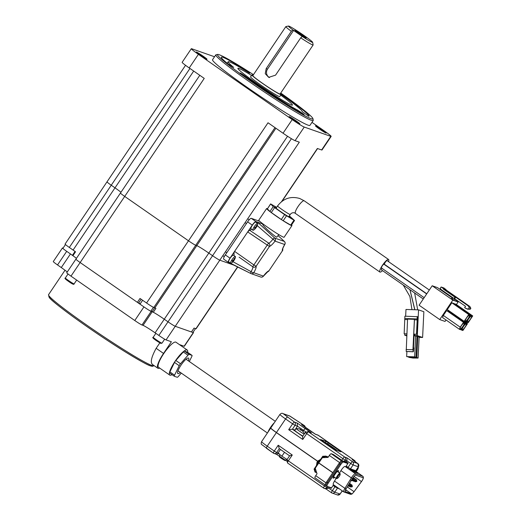 <?xml version="1.0" encoding="UTF-8"?>
<svg xmlns="http://www.w3.org/2000/svg" width="521" height="521" viewBox="0 0 521 521"><rect width="100%" height="100%" fill="white"/><g stroke="black" fill="none" stroke-linecap="round" stroke-linejoin="round"><path stroke-width="0.78" d="M287.553 136.255L208.817 253.102A11.749 0.729 34 0 0 196.782 245.645A11.749 0.729 -146 0 1 208.817 253.102L155.095 332.821A11.749 0.729 34 0 0 143.06 325.365L152.23 311.753A11.749 0.729 -146 0 1 164.271 319.21L168.023 321.822A7.047 0.436 34 0 0 175.245 326.296L191.441 331.968L194.059 328.08L195.916 328.731L237.628 266.83M330.796 136.359A11.749 0.729 34 0 0 331.161 136.398L321.985 150.009A11.749 0.729 -146 0 1 321.626 149.97L330.796 136.359L304.251 127.059L295.075 140.67L299.321 142.161L219.79 260.187L235.056 265.534L219.79 260.187A7.047 0.436 -146 0 1 212.568 255.713A7.047 0.436 34 0 0 219.79 260.187L175.245 326.296A7.047 0.436 -146 0 1 168.023 321.822L291.421 138.697M208.817 253.102L212.568 255.713L208.817 253.102M154.854 307.865L196.782 245.645L195.72 245.274L153.793 307.494L154.854 307.865A11.749 0.729 -146 0 1 155.935 308.367L153.311 312.255L152.217 311.558L154.737 307.826M120.67 193.063A7.047 0.436 34 0 0 120.455 193.037A7.047 0.436 34 0 0 124.708 196.424L80.156 262.532A7.047 0.436 -146 0 1 75.903 259.152A7.047 0.436 34 0 0 80.156 262.532L137.381 302.343L140.006 298.448L146.57 303.02L188.498 240.8A7.047 0.436 34 0 0 195.72 245.274A7.047 0.436 -146 0 1 188.498 240.8L268.028 122.774L283.04 133.213L292.209 119.602L198.403 54.34L189.227 67.951A11.749 0.729 -146 0 1 182.142 62.318L191.318 48.707A11.749 0.729 34 0 0 198.403 54.34M189.227 67.951L204.239 78.397L124.708 196.424L188.498 240.8L124.708 196.424A7.047 0.436 -146 0 1 120.455 193.037L75.903 259.152A7.047 0.436 34 0 1 76.125 259.171M63.054 248.113L62.67 247.983A7.047 0.436 34 0 0 62.455 247.957A7.047 0.436 34 0 0 66.708 251.337L70.459 253.948A11.749 0.729 -146 0 1 76.424 258.383A11.749 0.729 34 0 0 72.914 255.694L75.538 251.806A11.749 0.729 -146 0 0 73.077 250.06L69.326 247.449A7.047 0.436 -146 0 1 65.073 244.069L107 181.849A7.047 0.436 34 0 0 111.253 185.229L115.004 187.84A11.749 0.729 -146 0 1 120.97 192.275A11.749 0.729 34 0 0 115.004 187.84L193.695 71.064M193.298 332.619A7.047 0.436 34 0 0 193.512 332.639L184.343 346.25A7.047 0.436 -146 0 1 184.128 346.231L193.298 332.619L175.245 326.296L166.069 339.907A7.047 0.436 -146 0 1 158.846 335.433L168.023 321.822L164.271 319.21A11.749 0.729 34 0 0 153.311 312.255M151.097 310.783L152.217 311.558M141.165 299.256L138.586 303.085L140.299 303.684M138.586 303.085L137.381 302.343M72.914 255.694L72.491 255.31M107.215 181.868A7.047 0.436 34 0 0 107 181.849A7.047 0.436 -146 0 0 111.253 185.229L115.004 187.84L73.077 250.06M237.797 266.921L196.137 328.751A7.047 0.436 -146 0 1 195.916 328.731M153.793 307.494A7.047 0.436 -146 0 1 146.57 303.02M189.338 361.522L191.793 356.488A2.351 0.541 124.8 0 0 192.015 355.374A2.351 0.541 124.8 0 0 191.982 355.355L189.116 354.404A2.351 0.541 124.8 0 0 187.996 355.218L180.513 363.743A2.351 0.541 124.8 0 0 179.204 365.69L174.581 375.172A2.351 0.541 124.8 0 0 174.353 376.286A2.351 0.541 124.8 0 0 174.385 376.299L177.251 377.256A2.351 0.541 124.8 0 0 178.371 376.436L181.301 373.101M188.387 360.864A9.398 2.175 124.8 0 0 188.55 358.116A9.398 2.175 124.8 0 0 188.426 358.051A9.398 2.175 124.8 0 0 181.23 364.837A9.398 2.175 124.8 0 0 177.817 373.544A9.398 2.175 124.8 0 0 177.941 373.609A9.398 2.175 124.8 0 0 180.338 372.437M187.586 352.294A15.272 3.53 124.8 0 0 187.215 350.027A15.272 3.53 124.8 0 0 187.013 349.93A15.272 3.53 124.8 0 0 175.316 360.949A15.272 3.53 124.8 0 0 169.774 375.1A15.272 3.53 124.8 0 0 169.976 375.205A15.272 3.53 124.8 0 0 172.021 374.658M187.215 350.027L175.955 342.199A15.272 3.53 124.8 0 0 175.753 342.095A15.272 3.53 124.8 0 0 164.063 353.121A15.272 3.53 124.8 0 0 158.514 367.266L169.774 375.1M166.069 339.907L171.383 341.763L163.522 353.433A16.444 3.803 124.8 0 0 157.843 368.236A16.444 3.803 124.8 0 0 158.065 368.347A16.444 3.803 124.8 0 0 159.673 368.073M159.823 342.877L156.157 348.308C151.39 357.067 150.152 362.44 152.438 364.426M179.204 365.69L174.515 362.427L169.885 371.909L174.581 375.172M174.515 362.427A2.351 0.541 -55.2 0 1 175.818 360.48L180.513 363.743M187.996 355.218L183.307 351.955L175.818 360.48M183.307 351.955A2.351 0.541 -55.2 0 1 184.427 351.141L189.116 354.404M191.982 355.355L187.293 352.092L184.427 351.141M169.696 373.036A2.351 0.541 -55.2 0 1 169.664 373.016A2.351 0.541 -55.2 0 1 169.885 371.909M155.095 332.821L158.846 335.433M143.06 325.365L141.999 324.993A7.047 0.436 -146 0 1 134.776 320.519L143.946 306.908A7.047 0.436 34 0 0 151.168 311.382L141.999 324.993M143.946 306.908L80.156 262.532L70.986 276.143L134.776 320.519M70.986 276.143A7.047 0.436 -146 0 1 66.734 272.763L75.903 259.152M67.248 271.995A11.749 0.729 34 0 0 61.283 267.56L70.459 253.948M66.708 251.337L57.531 264.948L61.283 267.56M57.531 264.948A7.047 0.436 -146 0 1 53.279 261.568L62.455 247.957M179.341 344.557L184.128 346.231M152.23 311.753L151.168 311.382M193.512 332.639A7.047 0.436 34 0 0 193.122 332.17M295.101 30.433A6.812 0.423 -146 0 1 301.613 34.432A6.812 0.423 -146 0 1 306.166 38.04A6.812 0.423 -146 0 1 305.983 38.007A6.812 0.423 -146 0 1 299.822 34.243A6.812 0.423 -146 0 1 294.893 30.446A6.812 0.423 -146 0 1 295.101 30.433M312.633 42.299L313.141 44.897A16.444 1.022 -146 0 1 313.134 44.969A16.444 1.022 -146 0 1 312.633 44.91A16.444 1.022 -146 0 1 300.715 37.825L302.219 36.431A14.568 0.905 34 0 0 312.177 42.312A14.568 0.905 34 0 0 312.633 42.299A14.568 0.905 34 0 0 302.082 34.165A14.568 0.905 34 0 0 288.914 26.128A14.568 0.905 34 0 0 288.523 26.05A14.568 0.905 34 0 0 292.841 29.899L291.337 31.299A16.444 1.022 -146 0 1 285.86 26.584A16.444 1.022 -146 0 1 285.918 26.551L288.523 26.05M280.337 93.637A17.616 1.101 -146 0 1 281.086 94.62A17.616 1.101 -146 0 1 280.552 94.561A17.616 1.101 -146 0 1 264.167 84.532A17.616 1.101 -146 0 1 251.864 74.926A17.616 1.101 -146 0 1 252.405 74.985A17.616 1.101 -146 0 1 253.063 75.258M313.134 44.969L280.116 93.962A16.444 1.022 -146 0 1 279.614 93.91A16.444 1.022 -146 0 1 264.316 84.545A16.444 1.022 -146 0 1 252.841 75.584L285.86 26.584M291.337 31.299L266.179 68.629L265.254 73.702L268.699 77.355L275.557 75.154L300.715 37.825M302.219 36.431L292.841 29.899M293.727 30.211L267.527 69.104A5.874 5.705 -70.7 0 0 269.513 77.577M253.453 74.679A57.557 3.588 34 0 0 219.198 54.744A57.557 3.588 34 0 0 217.654 54.431A57.557 3.588 34 0 0 256.137 84.916A57.557 3.588 34 0 0 311.135 118.697A57.557 3.588 34 0 0 312.932 118.632A57.557 3.588 34 0 0 280.728 93.057M312.932 118.632L313.251 120.26A58.73 3.66 -146 0 1 313.219 120.514A58.73 3.66 -146 0 1 311.415 120.325A58.73 3.66 -146 0 1 256.801 86.877A58.73 3.66 -146 0 1 215.805 54.874A58.73 3.66 -146 0 1 216.033 54.744L217.654 54.431M325.97 133.05A6.46 0.404 34 0 0 326.172 133.07A6.46 0.404 34 0 0 321.659 129.547A6.46 0.404 34 0 0 315.654 125.867A6.46 0.404 34 0 0 315.452 125.848A6.46 0.404 34 0 0 319.966 129.371A6.46 0.404 34 0 0 325.97 133.05M206.817 59.238A6.46 0.404 34 0 0 207.019 59.257A6.46 0.404 34 0 0 202.506 55.734A6.46 0.404 34 0 0 196.502 52.054A6.46 0.404 34 0 0 196.3 52.035A6.46 0.404 34 0 0 200.813 55.558A6.46 0.404 34 0 0 206.817 59.238M299.686 123.842A6.46 0.404 34 0 0 299.888 123.861A6.46 0.404 34 0 0 295.374 120.344A6.46 0.404 34 0 0 289.37 116.665A6.46 0.404 34 0 0 289.168 116.639A6.46 0.404 34 0 0 293.681 120.162A6.46 0.404 34 0 0 299.686 123.842M291.434 104.995A32.888 2.051 34 0 0 292.444 105.099A32.888 2.051 34 0 0 280.747 95.128A32.888 2.051 -146 0 1 292.457 105.066A32.888 2.051 -146 0 1 292.444 105.099A32.888 2.051 -146 0 1 264.284 88.596A32.888 2.051 -146 0 1 237.876 68.375A32.888 2.051 -146 0 1 237.895 68.342A32.888 2.051 34 0 0 260.845 86.265A32.888 2.051 34 0 0 291.434 104.995M251.526 75.441A32.888 2.051 34 0 0 238.898 68.446A32.888 2.051 34 0 0 237.895 68.342A32.888 2.051 -146 0 1 251.526 75.441M245.879 70.934L246.212 70.439A52.855 3.295 34 0 0 222.955 57.349A52.855 3.295 34 0 0 221.334 57.18A52.855 3.295 34 0 0 228.289 64.161L233.727 67.424A44.637 2.781 34 0 1 228.152 61.778A44.637 2.781 34 0 1 229.52 61.921A44.637 2.781 34 0 1 248.654 72.653L249.735 73.227L248.947 72.386L248.732 72.699M242.005 74.575L242.265 74.19L244.701 75.799A44.637 2.781 34 0 0 297.856 110.205L304.186 114.679A52.855 3.295 34 0 1 240.376 73.389L240.012 73.109M215.805 54.874L212.529 59.733A58.73 3.66 34 0 0 253.525 91.742A58.73 3.66 34 0 0 308.145 125.183A58.73 3.66 34 0 0 309.943 125.372L313.219 120.514M295.075 140.67A11.749 0.729 -146 0 1 283.04 133.213M242.265 74.19L240.122 72.94M246.212 70.439L248.947 72.386M302.147 111.702A44.637 2.781 34 0 0 302.18 111.663L308.914 116.333A52.855 3.295 34 0 0 309.005 116.261A52.855 3.295 34 0 0 280.552 93.311M302.18 111.663A44.637 2.781 34 0 0 280.91 94.236M321.626 149.97L317.38 148.485L281.568 201.627M191.318 48.707A11.749 0.729 34 0 1 191.676 48.746L214.541 56.756M311.981 122.35L324.075 130.764A11.749 0.729 34 0 1 331.161 136.398M292.209 119.602A11.749 0.729 34 0 0 304.251 127.059M275.896 128.244L196.782 245.645L195.72 245.274L274.997 127.619M279.79 96.548A17.616 1.101 -146 0 1 279.777 96.567A17.616 1.101 -146 0 1 264.694 87.723A17.616 1.101 -146 0 1 250.549 76.893A17.616 1.101 -146 0 1 250.555 76.874L251.864 74.926M276.43 207.658A9.398 0.586 34 0 0 275.068 206.987A9.398 0.586 34 0 0 274.775 206.954A9.398 0.586 34 0 0 281.333 212.08A9.398 0.586 34 0 0 290.073 217.426A9.398 0.586 34 0 0 290.366 217.459A9.398 0.586 34 0 0 289.09 216.189M276.625 207.365L270.666 203.926L273.206 206.635L284.596 214.645L294.547 220.494L289.311 215.863M270.653 204.004L267.377 208.869L270.594 203.919M267.377 208.693A15.272 0.951 34 0 0 267.097 208.582A15.272 0.951 34 0 0 266.635 208.537A15.272 0.951 34 0 0 277.289 216.853A15.272 0.951 34 0 0 291.493 225.554A15.272 0.951 34 0 0 291.955 225.6A15.272 0.951 34 0 0 291.532 224.968M266.635 208.537L258.768 220.201A15.272 0.951 34 0 0 269.429 228.524A15.272 0.951 34 0 0 283.626 237.218A15.272 0.951 34 0 0 284.095 237.27L291.955 225.6M278.807 234.606L276.762 237.179C276.143 237.185 273.173 234.847 267.853 230.158C263.346 225.756 261.796 223.906 263.183 224.616M259.673 221.282L251.272 218.338L255.961 221.601L257.537 222.154L274.71 238.058A2.351 0.586 132.9 0 0 272.926 239.198L257.231 225.632M255.961 221.601A4.696 1.088 124.8 0 0 252.281 225.118L247.696 231.923L249.539 230.165L268.764 243.19A2.351 2.188 72.2 0 1 269.487 246.433L256.111 266.283A2.351 2.253 160.8 0 1 252.835 266.83L239.119 257.172M232.985 261.705L251.057 271.656A2.351 0.625 116.9 0 0 250.796 273.505L250.796 273.505A2.351 0.625 116.9 0 0 250.816 273.512L228.445 262.434A4.696 1.088 124.8 0 1 228.387 262.402L223.691 259.139A4.696 1.088 -55.2 0 1 225.313 254.912L230.008 258.175L234.593 251.369L253.87 264.915A2.351 0.332 125.7 0 0 252.835 266.83A7.047 1.628 124.8 0 1 251.057 271.656A2.351 0.638 31 0 0 253.74 272.717L263.398 276.104A9.398 2.175 -55.2 0 1 268.947 270.783L282.323 250.927A2.351 2.253 -19.2 0 0 282.734 249.09M233.838 255.459A7.047 1.628 124.8 0 0 233.909 253.545M294.547 220.494L291.272 225.359L290.685 225.079L293.961 220.22M286.485 215.87L283.209 220.735L290.685 225.079M283.209 220.735L281.32 219.51L284.596 214.645M274.567 207.671L271.291 212.529L281.32 219.51M271.291 212.529L269.93 211.493L273.206 206.635M267.377 208.869L269.93 211.493M263.203 224.134L257.537 222.154L256.612 222.76M252.281 225.118L247.592 221.855L225.313 254.912M284.433 241.503A2.351 0.449 132.6 0 0 284.407 241.464A2.351 0.449 132.6 0 0 284.368 241.438L274.71 238.058A2.351 2.279 109.3 0 1 275.036 241.112A9.398 2.175 -55.2 0 1 269.487 246.433L267.253 245.059L253.87 264.915L256.111 266.283A9.398 2.175 -55.2 0 1 253.74 272.717A2.351 2.279 109.3 0 1 251.083 273.629L260.747 277.016A2.351 2.279 -70.7 0 0 263.398 276.104A2.351 0.352 36.9 0 1 263.398 276.208L267.801 271.708A2.351 2.188 -107.8 0 0 268.947 270.783L282.323 250.927A9.398 2.175 -55.2 0 1 284.694 244.499L275.036 241.112A2.351 0.352 -143.1 0 0 272.926 239.198A7.047 1.628 124.8 0 1 268.764 243.19A2.351 0.339 123.3 0 0 267.253 245.059L247.696 231.923L234.593 251.369L233.812 253.499M247.592 221.855A4.696 1.088 -55.2 0 1 251.272 218.338M282.669 248.856A2.351 2.351 0 0 0 282.669 248.849L282.727 249.149C283.144 248.283 281.894 249.82 284.831 244.401A2.351 0.638 -149 0 1 284.694 244.499A2.351 2.279 -70.7 0 0 284.368 241.438L278.097 235.661M230.008 258.175A4.696 1.088 124.8 0 0 228.387 262.402M249.539 230.165A7.047 1.628 124.8 0 0 251.454 229.181M284.831 244.401A2.351 2.351 0 0 0 284.407 241.464L278.103 235.655M257.055 223.594A4.109 0.951 -55.2 0 1 257.654 223.476A4.109 0.951 -55.2 0 1 257.687 224.369A10.57 10.57 0 0 1 253.805 229.95A4.109 0.951 -55.2 0 1 253.558 230.113A4.109 0.951 -55.2 0 1 252.959 230.23A4.109 0.951 -55.2 0 1 253.551 227.885A4.109 0.951 -55.2 0 1 257.055 223.594M252.959 230.23L250.992 228.862A4.109 0.951 -55.2 0 1 251.591 226.518A4.109 0.951 -55.2 0 1 255.687 222.115L257.654 223.476M254.932 228.94A10.12 4.995 -118 0 1 254.717 229.084A10.12 4.995 -118 0 1 254.489 229.201A10.557 9.183 -120.4 0 0 255.16 228.367L255.16 227.983A10.557 4.611 -151.8 0 1 254.489 228.165A10.12 6.454 -85.5 0 0 254.925 227.351A10.557 4.611 28.2 0 0 255.603 227.169L256.202 226.433A10.557 9.183 -120.4 0 0 256.54 225.365A10.12 2.657 -1.8 0 0 256.775 225.241A10.12 2.657 -1.8 0 0 256.983 225.111A10.557 9.183 59.6 0 1 256.645 226.173L256.645 226.557A10.557 4.611 28.2 0 0 256.983 226.14A10.12 8.792 -3.5 0 1 256.547 226.961A10.557 4.611 -151.8 0 1 256.202 227.371L255.603 228.107A10.557 9.183 59.6 0 1 254.932 228.94L254.847 228.784M256.365 225.977L256.645 226.557M255.16 228.367L254.749 227.697M256.032 226.759L256.547 226.961M234.776 256.651A4.109 0.951 -55.2 0 1 235.375 256.534A4.109 0.951 -55.2 0 1 235.407 257.426A10.57 10.57 0 0 1 231.532 263.001A4.109 0.951 -55.2 0 1 231.285 263.17A4.109 0.951 -55.2 0 1 230.679 263.281A4.109 0.951 -55.2 0 1 231.278 260.936A4.109 0.951 -55.2 0 1 234.776 256.651M230.679 263.281L228.719 261.92A4.109 0.951 -55.2 0 1 229.318 259.575A4.109 0.951 -55.2 0 1 233.415 255.166L235.375 256.534M232.653 261.991A10.12 4.995 -118 0 1 232.438 262.135A10.12 4.995 -118 0 1 232.216 262.252A10.557 9.183 -120.4 0 0 232.887 261.425L232.887 261.041A10.557 4.611 -151.8 0 1 232.21 261.223A10.12 6.454 -85.5 0 0 232.653 260.402A10.557 4.611 28.2 0 0 233.33 260.22L233.929 259.484A10.557 9.183 -120.4 0 0 234.268 258.423A10.12 2.657 -1.8 0 0 234.502 258.292A10.12 2.657 -1.8 0 0 234.71 258.162A10.557 9.183 59.6 0 1 234.365 259.23L234.365 259.608A10.557 4.611 28.2 0 0 234.71 259.197A10.12 8.792 -3.5 0 1 234.268 260.012A10.557 4.611 -151.8 0 1 233.929 260.428L233.33 261.164A10.557 9.183 59.6 0 1 232.653 261.991L232.568 261.842M234.092 259.035L234.365 259.608M232.887 261.425L232.477 260.754M233.76 259.81L234.268 260.012M388.523 261.64A7.633 1.765 124.8 0 0 388.614 259.517A7.633 1.765 124.8 0 0 382.531 265.176A7.633 1.765 124.8 0 0 379.894 272.047A7.633 1.765 124.8 0 0 382.512 270.633M381.932 268.289A2.351 0.541 124.8 0 0 381.444 269.891L423.28 298.989M429.324 290.021L387.103 260.65A2.351 0.541 124.8 0 0 385.227 262.389A2.351 0.541 124.8 0 0 384.348 264.251M426.79 293.779L384.14 264.101A2.351 0.541 124.8 0 0 383.827 264.154L426.666 293.955L383.827 264.154A2.351 0.541 124.8 0 0 382.075 266.146A2.351 0.541 124.8 0 0 381.457 267.963L424.166 297.673M325.938 488.9L328.595 488.079L329.246 487.102L327.351 486.419M329.246 487.102L331.122 488.411L333.088 485.494L334.964 486.796L332.346 490.684L328.595 488.079L326.869 487.474L327.52 486.497M336.045 486.529L333.088 485.494M339.796 489.141L334.964 486.796M271.018 427.643L270.575 427.337A8.225 1.902 124.8 0 0 267.95 432.189M270.992 427.682L270.575 427.337M317.654 461.326L276.377 432.606A9.398 0.586 -146 0 1 270.705 428.099A9.398 0.586 -146 0 1 270.777 428.08M326.003 482.83L315.719 475.68A2.351 0.541 124.8 0 0 314.912 477.79L325.228 484.973A2.351 0.541 -55.2 0 1 325.228 484.973A2.351 0.541 -55.2 0 1 325.69 483.41M315.719 475.68L317.029 473.732L315.244 468.203L318.748 463.006L332.756 472.749M279.113 453.413L276.234 454.156M319.165 463.149L318.748 463.006M278.064 453.042L276.677 452.554L279.263 448.646L289.565 455.816L279.302 448.666L278.201 445.234L274.274 451.069L267.234 446.171L276.377 432.606M289.591 455.836L286.928 459.73L288.341 460.857L292.274 455.022L278.201 445.234M289.617 455.849L292.274 455.022M314.912 477.79A2.351 0.541 124.8 0 0 314.945 477.809L325.202 484.947M343.665 461.508L344.036 460.955L346.283 461.827L346.934 460.857L346.901 457.79L344.648 457.002A2.351 2.279 109.3 0 1 345.208 460.251L346.934 460.857L350.692 463.462A2.351 0.541 -55.2 0 1 352.528 461.704L357.842 463.566L352.509 459.861M348.067 467.357L350.477 468.848L353.095 464.953L350.692 463.462L348.067 467.357L346.191 466.048L348.158 463.13L346.283 461.827M340.057 462.094A2.351 0.541 -55.2 0 1 341.489 460.87L331.187 453.7A2.351 0.541 124.8 0 0 329.35 455.458L339.633 462.609M317.725 461.235L276.443 432.515A9.398 0.586 -146 0 1 270.77 428.002L279.907 414.442A9.398 0.586 -146 0 0 285.58 418.949L292.613 423.847L288.686 429.675L302.753 439.463L306.687 433.635L345.208 460.251L344.557 461.222M274.313 422.752A8.225 1.902 124.8 0 0 270.646 427.24L271.057 427.585M350.477 468.848L355.856 470.71L358.481 466.823L357.875 463.586A2.351 0.541 -55.2 0 1 357.901 463.612M339.607 450.698L340.955 451.818L335.648 449.962L320.565 439.509L325.944 441.378L328.354 442.87L339.607 450.698L339.256 451.225M355.4 461.86A2.351 2.279 -70.7 0 0 354.469 460.44L318.351 435.315L315.609 434.358L307.423 429.057L301.535 424.563L304.277 425.527L290.021 416.155L283.385 413.83L294.456 422.088L297.198 423.045L297.458 426.191L294.84 430.079L292.405 429.226L288.686 429.675M343.508 461.456L333.31 454.442L331.187 453.7M332.821 472.651L318.813 462.908L322.317 457.705L328.035 457.399L329.35 455.458M337.354 450.554L327.696 443.84L323.58 441.749M297.198 423.045L311.271 432.834L307.996 431.603A2.351 2.279 109.3 0 1 308.53 431.876L344.648 457.002A2.351 0.541 124.8 0 0 342.805 458.76L341.756 460.317M305.384 428.347L302.792 431.062M301.535 424.563L301.893 424.836M302.753 439.463L302.616 436.448L305.267 432.508L306.687 433.635A2.351 0.541 124.8 0 1 308.53 431.876L311.271 432.834M337.315 478.402L336.546 478.558A3.172 0.736 -55.2 0 1 336.351 478.538A3.172 0.736 -55.2 0 1 337.445 475.68A3.172 0.736 -55.2 0 1 339.972 473.328A3.172 0.736 -55.2 0 1 340.063 473.504L340.18 474.279A2.585 0.599 -55.2 0 1 339.21 476.461A2.585 0.599 -55.2 0 1 337.315 478.402A2.585 0.599 -55.2 0 1 338.044 476.051A2.585 0.599 -55.2 0 1 340.18 474.279M320.715 459.275A4.109 0.951 124.8 0 0 317.999 462.225A4.109 0.951 124.8 0 0 316.455 465.592M325.293 457.549L322.974 456.735L314.586 469.18L315.68 469.558M314.586 469.18L315.485 471.941L316.573 472.326M315.485 471.941L315.049 472.098L314.085 469.108L322.727 456.279L325.82 456.109L325.833 456.578L322.974 456.735M328.061 457.36L325.833 456.578M315.049 472.098L316.69 472.671M328.315 456.989L325.82 456.109M317.764 461.078L317.751 461.202A5.171 5.021 -70.7 0 0 317.094 462.179L317.152 462.075M285.651 460.336L284.837 460.492L281.379 458.389L279.393 456.826L279.23 456.012L285.547 460.317L286.472 459.125M304.179 434.123A5.288 0.332 -146 0 1 299.158 430.932A5.288 0.332 -146 0 1 296.084 428.47L294.769 430.418A5.288 0.332 34 0 0 297.849 432.879A5.288 0.332 34 0 0 302.87 436.07M280.461 449.48L277.973 453.172L281.9 456.168L284.505 452.3M287.071 459.515L281.9 456.168M296.084 428.47A5.288 0.332 -146 0 1 296.11 428.457L299.393 428.926M301.972 430.457L302.258 430.763L302.03 430.372A8.792 8.531 109.3 0 1 303.268 431.603L303.001 431.505A8.792 8.531 -70.7 0 0 301.763 430.281L301.197 430.392A8.492 8.245 -70.7 0 0 300.259 429.74L300.825 429.63A8.792 8.531 -70.7 0 0 299.249 428.9L299.516 428.991A8.792 8.531 109.3 0 1 301.086 429.721L301.32 430.112A8.492 8.245 109.3 0 1 301.6 430.281M300.825 429.63L300.604 429.955M300.825 430.112L301.086 429.721M326.139 485.676L325.384 485.149A3.523 0.814 -55.2 0 1 325.332 485.123A3.523 0.814 -55.2 0 1 326.55 481.951L338.995 463.482A3.523 0.814 -55.2 0 1 341.756 460.844L348.021 463.039M348.021 463.332L342.603 461.43L348.021 463.332M338.995 463.482L339.842 464.068A3.523 0.814 -55.2 0 1 342.603 461.43A3.523 0.814 124.8 0 0 339.842 464.068L327.396 482.537L339.842 464.068L340.688 464.654A3.523 0.814 -55.2 0 1 343.45 462.016L347.865 463.566M326.224 485.735A3.523 0.814 -55.2 0 1 326.179 485.709A3.523 0.814 -55.2 0 1 327.396 482.537A3.523 0.814 124.8 0 0 326.179 485.709A3.523 0.814 124.8 0 0 326.224 485.735L326.986 486.262M336.156 478.402L334.508 481.085A4.696 1.088 124.8 0 0 333.323 484.634A4.696 1.088 124.8 0 0 333.388 484.667M348.523 467.669L345.052 466.451A4.696 1.088 124.8 0 0 340.929 470.645L339.49 472.99M331.486 487.871L327.071 486.321A3.523 0.814 -55.2 0 1 327.025 486.301A3.523 0.814 -55.2 0 1 328.237 483.13L340.688 464.654M342.655 491.127A3.523 0.814 -55.2 0 1 341.848 491.498M358.259 467.213L358.233 467.194A3.523 0.814 -55.2 0 1 358.259 467.213A3.523 0.814 -55.2 0 1 357.048 470.385L356.195 471.655M363.059 477.724A3.64 0.84 -55.2 0 1 363.104 477.75A3.64 0.84 -55.2 0 1 361.483 481.547L354.072 491.642A3.64 0.84 -55.2 0 1 351.584 493.849L345.234 491.622A3.64 0.84 -55.2 0 1 345.189 491.596A3.64 0.84 -55.2 0 1 346.1 488.848L352.528 478.408A3.64 0.84 -55.2 0 1 355.719 475.159L363.059 477.724A1.055 1.029 109.3 0 0 362.805 476.266A4.696 1.088 -55.2 0 1 362.87 476.298A4.696 1.088 -55.2 0 1 362.948 476.383M352.73 471.179L352.515 470.242L351.903 470.072M355.237 472.397L352.515 470.242M355.263 472.41L356.09 472.729M354.586 471.831L354.371 470.893L353.759 470.723M357.1 473.048L354.371 470.893M357.119 473.061L357.947 473.381M350.04 469.421L353.401 471.759M350.867 470.528L350.653 469.59L349.91 469.33M353.381 471.746L350.653 469.59M345.729 489.493L346.491 490.619L345.41 490.144M345.697 490.346L345.482 489.408M415.009 357.145L408.06 356.865L415.009 357.145M417.132 357.888L410.19 357.608L417.132 357.888M414.123 334.254L413.466 347.8L413.837 347.93L413.329 351.792L406.204 351.48L407.565 319.106L414.416 319.327L414.449 319.809L417.191 319.901L417.132 318.924L404.791 318.533L404.902 316.188L417.621 316.716L416.872 334.306L414.13 334.222L413.759 334.091L414.449 319.809M414.234 334.261L414.442 335.524L414.065 335.511M414.508 334.235L414.442 335.524L417.301 335.615L418.552 309.865L405.983 309.461L405.651 316.214M406.777 335.277L404.726 335.211L404.791 333.922M404.726 335.211L406.745 335.915M419.112 337.361L422.609 337.471L417.301 335.615M415.979 357.302L414.651 356.839L406.654 356.579L410.795 357.308L415.979 357.302L417.002 336.24L414.052 335.719M418.103 358.051L416.78 357.582L408.777 357.328L412.925 358.051L418.103 358.051L419.131 336.983L416.995 336.488M422.609 337.471L423.86 311.727L418.552 309.865M406.654 356.579L406.894 351.59M414.651 356.839L415.68 335.771M416.78 357.582L417.803 336.514M406.842 333.987L404.159 333.785L404.791 318.533M417.132 318.924L417.243 316.586M407.539 319.588L404.85 319.503M413.329 351.792L412.938 349.754L406.08 349.532M412.938 349.754L414.416 319.327M413.062 351.701L406.204 351.48M406.842 333.87L404.159 333.785M416.872 334.306L413.759 334.091M416.5 334.176L417.191 319.901M465.058 327.064A3.523 0.814 124.8 0 0 466.269 323.893A3.523 0.814 124.8 0 0 463.462 326.504A3.523 0.814 124.8 0 0 462.244 329.676A3.523 0.814 124.8 0 0 465.058 327.064M470.294 319.282A3.523 0.814 124.8 0 0 471.512 316.11A3.523 0.814 124.8 0 0 468.705 318.728A3.523 0.814 124.8 0 0 467.487 321.9A3.523 0.814 124.8 0 0 470.294 319.282M468.171 318.539A3.523 0.814 124.8 0 0 469.388 315.368A3.523 0.814 124.8 0 0 466.582 317.979A3.523 0.814 124.8 0 0 465.364 321.151A3.523 0.814 124.8 0 0 468.171 318.539M462.935 326.315A3.523 0.814 124.8 0 0 464.146 323.144A3.523 0.814 124.8 0 0 461.339 325.762A3.523 0.814 124.8 0 0 460.121 328.933A3.523 0.814 124.8 0 0 462.935 326.315M454.403 299.152L456.005 299.692A1.172 1.14 -70.7 0 0 456.279 301.333L454.683 300.773A1.172 1.14 109.3 0 1 454.403 299.152L454.664 298.761L454.025 298.54L454.944 297.178L443.501 289.214L443.013 288.302L441.137 286.999L440.219 288.36L441.267 289.663L454.025 298.54M453.062 297.862L452.905 298.103A1.172 1.14 109.3 0 1 451.31 298.422L454.683 300.773L452.827 300.122L432.189 285.762L419.086 305.208L439.724 319.568L445.038 321.424L446.022 319.966M456.396 304.57L458.135 301.985L456.279 301.333M458.135 301.985L455.79 300.35M452.782 298.253L437.497 287.625L432.189 285.762M452.827 300.122L439.724 319.568M472.723 315.928L470.867 315.277L466.275 322.082L468.138 322.733L472.723 315.928L455.836 304.179L453.934 303.593M451.857 302.786L447.265 309.591L464.152 321.34L466.015 321.991L470.6 315.185L453.713 303.437L451.857 302.786L468.737 314.534L464.152 321.34M459.444 329.305L442.557 317.556L443.338 315.426L460.225 327.168L459.444 329.305L460.238 329.578L462.081 327.82L465.357 322.961L448.47 311.213L446.614 310.562L443.338 315.426M467.48 323.704L465.624 323.053L461.039 329.858L462.895 330.509L467.48 323.704L450.593 311.955L448.692 311.369M470.867 315.277L453.98 303.528M470.6 315.185L468.737 314.534M465.357 322.961L463.501 322.31L460.225 327.168M463.501 322.31L446.614 310.562M461.039 329.858L460.408 329.422M465.624 323.053L448.737 311.304M446.315 290.112L444.003 288.002L441.137 286.999M445.878 289.305L443.013 288.302M465.943 308.608L470.196 309.298L467.539 309.161L464.628 307.69L465.546 306.328L454.664 298.761L455.582 297.4L443.501 289.214M444.139 289.435L443.892 288.979L445.488 289.539L469.877 306.504L468.281 305.951L443.892 288.979M470.196 309.298L470.854 308.328L469.258 307.774L468.281 305.951M470.854 308.328L469.877 306.504M468.607 308.745L469.258 307.774M455.582 297.4L454.944 297.178M189.944 68.453L69.326 247.449M153.728 365.605C153.285 366.38 152.197 366.465 150.452 365.859C148.01 365.273 139.784 360.714 125.776 352.17C107.586 340.825 89.723 328.803 72.198 316.104C58.58 306.048 50.986 299.914 49.397 297.699L48.525 294.717A63.432 3.953 34 0 0 92.79 329.285A63.432 3.953 34 0 0 151.78 365.403A63.432 3.953 34 0 0 153.728 365.605L153.832 365.442M150.191 365.722A62.253 3.881 -146 0 1 90.055 328.731A62.253 3.881 -146 0 1 49.234 296.195M163.522 353.433L156.157 348.308M266.179 68.629L267.527 69.104M244.701 75.799L244.375 76.281M297.335 110.973L297.856 110.205M300.109 111.624L299.66 112.289M302.76 113.956L302.988 113.624M161.588 343.092A5.288 0.332 34 0 0 161.959 343.196L160.722 343.365C156.749 341.06 151.188 337.334 153.194 337.289A5.288 0.332 34 0 0 156.58 339.959A5.288 0.332 34 0 0 161.588 343.092M160.624 343.306L153.708 338.396M71.657 282.87L67.776 280.852C65.236 279.087 64.422 278.136 65.327 277.999A5.288 0.332 34 0 0 67.938 280.129A5.288 0.332 34 0 0 74.093 283.906C74.067 284.967 71.957 283.945 67.763 280.839M230.008 262.981L250.796 273.505A2.351 2.351 0 0 0 251.083 273.629A2.351 2.279 109.3 0 1 250.816 273.512M255.765 227.065L256.202 227.371M255.603 228.107L254.821 227.566M233.486 260.122L233.929 260.428M233.33 261.164L232.542 260.617M295.466 213.317A7.633 1.765 124.8 0 1 298.103 206.44A7.633 1.765 124.8 0 1 304.082 200.728A7.633 1.765 124.8 0 1 304.186 200.78L299.679 198.475C290.666 195.948 283.294 198.449 277.563 205.977A7.633 0.475 34 0 0 282.89 210.139A7.633 0.475 34 0 0 289.989 214.483A7.633 0.475 34 0 0 290.223 214.509C291.363 212.959 292.835 212.418 294.632 212.887L379.894 272.047M325.169 484.927L324.459 485.982L326.869 487.474A2.351 2.279 109.3 0 1 323.678 488.112A2.351 0.541 124.8 0 1 323.652 488.092L326.335 489.128M342.225 490.828L340.063 494.038L334.756 492.176L337.374 488.288M326.185 489.076L331.512 492.775M287.566 462.987L323.626 488.073L287.533 462.967A2.351 0.541 124.8 0 0 287.566 462.987M276.521 454.345L279.249 456.109L276.501 454.338M276.69 454.403L273.46 453.179A2.351 0.541 -55.2 0 1 274.274 451.069L276.677 452.554A2.351 2.279 109.3 0 1 273.492 453.198A2.351 0.541 -55.2 0 1 273.46 453.179L261.724 444.563C261.06 444.25 261.008 443.28 261.568 441.665A9.398 0.586 34 0 0 267.234 446.171A2.351 0.541 124.8 0 0 266.426 448.288A2.351 0.541 124.8 0 0 266.459 448.301L273.434 453.159M323.652 488.092A2.351 0.541 124.8 0 1 324.459 485.982L288.341 460.857A2.351 0.541 124.8 0 0 287.533 462.967L286.999 459.737M337.413 494.95L340.063 494.038A2.351 2.279 -70.7 0 1 337.413 494.95L331.538 492.801A2.351 0.541 -55.2 0 1 331.538 492.801A2.351 0.541 -55.2 0 1 332.346 490.684L334.756 492.176A2.351 2.279 109.3 0 1 331.564 492.814L326.172 489.069M354.527 460.486A2.351 0.541 124.8 0 0 354.501 460.46A2.351 0.541 124.8 0 0 354.469 460.44L352.209 459.652M346.901 457.79L352.528 461.704A2.351 2.279 109.3 0 1 353.095 464.953L358.409 466.816L355.784 470.704M276.443 432.515L285.58 418.949A2.351 0.541 124.8 0 1 287.423 417.191M358.481 466.823L358.409 466.816A2.351 2.279 -70.7 0 0 357.842 463.566A2.351 0.541 -55.2 0 1 357.875 463.586L352.365 459.75M327.696 443.84L328.354 442.87M325.293 442.349L325.944 441.378M318.409 435.354A2.351 0.541 124.8 0 0 318.383 435.335A2.351 0.541 124.8 0 0 318.351 435.315A2.351 2.279 -70.7 0 0 317.817 435.042L315.342 434.175M302.668 436.364L292.405 429.226L295.023 425.338L292.613 423.847A2.351 0.541 -55.2 0 1 294.456 422.088A2.351 2.279 109.3 0 1 295.023 425.338L297.458 426.191L305.86 431.902M283.385 413.83A2.351 2.279 -70.7 0 0 282.851 413.563C282.089 412.997 281.112 413.29 279.907 414.442M290.021 416.155A2.351 2.279 -70.7 0 0 289.487 415.888L282.851 413.563M305.26 427.396A2.351 2.279 -70.7 0 0 304.277 425.527A2.351 0.541 -55.2 0 1 304.31 425.54L289.487 415.888M345.456 462.042A4.696 1.088 124.8 0 0 345.403 461.99A4.696 1.088 124.8 0 0 345.338 461.958L345.736 462.238M343.736 461.398L345.338 461.958A1.055 1.029 109.3 0 0 345.097 461.834L345.768 462.251M343.45 462.016L341.756 460.844M328.237 483.13L326.55 481.951M338.416 472.247L338.494 470.737C338.181 469.004 331.434 479.02 333.518 478.128L334.788 477.451M353.824 470.02L362.805 476.266L355.465 473.693L345.052 466.451M345.149 491.563L345.234 491.622A1.055 1.029 109.3 0 1 343.801 491.909A4.696 1.088 -55.2 0 1 343.736 491.876A4.696 1.088 -55.2 0 1 344.922 488.333L334.508 481.085M340.929 470.645L351.343 477.894L344.922 488.333L346.1 488.848M352.528 478.408L351.343 477.894A4.696 1.088 -55.2 0 1 355.465 473.693A1.055 1.029 -70.7 0 1 355.719 475.159M351.766 469.981L355.342 472.469M353.622 470.632L357.204 473.12M353.485 471.818L354.234 472.078M354.033 476.363L361.457 481.593M347.286 486.92L354.039 491.681M346.445 490.274L351.584 493.849A1.055 1.029 109.3 0 1 350.392 494.26C352.163 493.921 351.193 495.002 354.078 491.681L361.496 481.586C363.391 479.007 363.847 477.249 362.87 476.298L353.863 470.033M355.179 481.788L356.501 479.854L353.127 477.503M355.569 480.72L356.807 481.476L356.501 479.854M354.098 480.206L355.335 480.955L353.694 481.267L355.035 479.34L352.893 477.848M352.626 479.691L353.863 480.44L352.222 480.753L353.564 478.819L352.658 478.193M351.792 479.6L352.391 479.926L352.092 478.304M347.761 486.015L349.409 485.709L348.399 485.116M349.643 485.474L350.88 486.223L349.233 486.529L350.574 484.602L349.272 483.696M350.724 487.05L352.352 486.738L351.108 485.989L352.046 485.116L349.493 483.338M350.21 486.699L350.705 487.044L351.108 485.989M451.31 298.422L451.87 298.618M191.474 331.975L194.092 328.087M75.05 251.454L72.452 255.303M48.525 294.717L65.014 270.243M157.843 368.236L152.21 364.316M192.015 355.374L187.326 352.111M174.353 376.286L169.664 373.016M279.777 96.567L281.086 94.62M227.163 63.243L228.152 61.778M282.05 201.256L317.569 148.55M185.541 65.301L107 181.849M199.79 75.304L120.455 193.037M65.464 244.544L62.846 248.432M195.531 328.595L192.913 332.483M153.421 307.331L150.803 311.219M142.604 300.265L139.986 304.153M164.662 339.184L161.959 343.196M155.851 333.342L153.194 337.289M76.665 280.09L74.093 283.906M68.03 273.987L65.327 277.999M267.801 271.708L267.787 271.715A2.351 2.351 0 0 0 269.018 270.79M260.747 277.016A2.351 2.351 0 0 0 263.398 276.208M282.395 250.933A2.351 2.351 0 0 0 282.734 249.084M263.222 224.108L262.877 224.616M249.22 219.758L247.729 218.722M246.446 223.555L245.104 222.623M254.782 227.631L255.29 227.983M256.228 226.361L256.56 226.589M226.798 252.711L225.456 251.78M224.264 256.671L222.832 255.674M232.509 260.689L233.011 261.034M233.955 259.412L234.287 259.647M275.283 421.313L186.03 359.223M267.403 433.003L177.98 370.796M414.657 292.991L417.679 309.839M409.923 289.702L414.768 309.741M304.186 200.78L388.614 259.517M290.223 214.509L288.712 216.756M277.563 205.977L276.045 208.224M403.261 285.065L409.89 296.469L411.948 309.656M409.981 289.741L414.859 309.748M261.568 441.665L270.705 428.099M340.135 494.045L342.277 490.867M285.58 460.349L286.524 461.072M355.459 461.906L354.501 460.46L317.817 435.042M315.505 434.28L301.718 424.693M307.996 431.603L305.267 432.508M304.31 425.54L305.319 427.441M336.351 478.538L333.648 476.656M339.972 473.328L337.276 471.453M317.042 462.062L316.462 465.715M317.699 461.085L321.04 459.144M302.05 430.392L304.544 433.589M279.236 455.999L280.064 454.768M325.332 485.123L327.025 486.301M345.097 461.834L343.762 461.365M350.392 494.26L343.736 491.876L333.323 484.634M337.302 471.147L337.68 471.173C338.285 469.597 332.424 477.523 333.531 477.138L333.219 476.643M355.302 472.443L351.838 470.027M357.165 473.094L353.694 470.678M353.446 471.792L349.975 469.375M356.807 481.476L355.159 481.782L354.664 481.437M355.335 480.955L355.035 479.34M353.694 481.267L353.192 480.922M353.863 480.44L353.564 478.819M352.222 480.753L351.727 480.408M352.391 479.926L350.75 480.232M349.409 485.709L349.103 484.087M349.233 486.529L348.738 486.184M350.88 486.223L350.574 484.602M352.352 486.738L352.046 485.116"/></g></svg>
